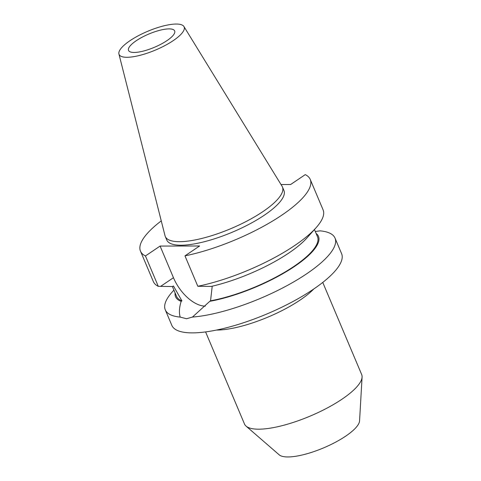 <?xml version="1.0" encoding="UTF-8"?>
<svg xmlns="http://www.w3.org/2000/svg" width="481" height="481" viewBox="0 0 481 481"><rect width="100%" height="100%" fill="white"/><g stroke="black" fill="none" stroke-linecap="round" stroke-linejoin="round"><path stroke-width="0.72" d="M161.261 220.887A92.142 26.479 -22.9 0 0 140.482 251.142L153.325 281.541A92.142 26.479 -22.9 0 0 158.291 286.351L172.649 286.52L173.449 285.979L181.92 300.865L181.157 301.383C179.245 307.509 178.92 312.746 180.177 317.093L186.532 318.747L192.46 317.063A92.142 26.479 -22.9 0 0 289.291 284.391A92.142 26.479 -22.9 0 0 335.029 238.113A92.142 26.479 -22.9 0 0 320.124 230.85L315.265 231.481M140.482 251.142A92.142 26.479 -22.9 0 0 145.448 255.958L160.095 246.068L173.461 277.705A32.251 17.454 -124 0 0 205.237 306.114A32.251 17.454 -124 0 0 205.309 306.108M134.151 52.459A25.036 7.197 -22.9 0 0 161.099 44.126A25.036 7.197 -22.9 0 0 174.669 30.928A25.036 7.197 -22.9 0 0 169.053 28.89A25.036 7.197 -22.9 0 0 142.105 37.223A25.036 7.197 -22.9 0 0 128.535 50.415A25.036 7.197 -22.9 0 0 134.151 52.459M205.585 331.914L244.486 424.001A63.6 18.278 -22.9 0 0 246.062 426.118A63.6 18.278 -22.9 0 0 258.754 429.19A63.6 18.278 -22.9 0 0 323.352 410.004A63.6 18.278 -22.9 0 0 362.079 377.11A63.6 18.278 -22.9 0 0 361.658 374.507L322.757 282.419M246.062 426.118L279.178 454.822A44.066 12.662 -22.9 0 0 287.975 456.95A44.066 12.662 -22.9 0 0 332.738 443.656A44.066 12.662 -22.9 0 0 359.566 420.863L362.079 377.11M176.214 24.05A35.323 10.149 -22.9 0 0 138.865 35.456A35.323 10.149 -22.9 0 0 118.921 53.992A35.323 10.149 -22.9 0 0 126.984 57.293A35.323 10.149 -22.9 0 0 165.644 45.19A35.323 10.149 -22.9 0 0 183.934 26.533A35.323 10.149 -22.9 0 0 176.214 24.05M118.921 53.992L165.031 235.744A63.6 18.278 -22.9 0 0 165.284 236.502A63.6 18.278 -22.9 0 0 179.545 241.684A63.6 18.278 -22.9 0 0 247.986 220.52A63.6 18.278 -22.9 0 0 282.455 187.007A63.6 18.278 -22.9 0 0 282.088 186.291L183.934 26.533M165.284 236.502L166.775 240.037A63.6 18.278 -22.9 0 0 181.042 245.22A63.6 18.278 -22.9 0 0 249.483 224.056A63.6 18.278 -22.9 0 0 283.946 190.542L282.455 187.007M173.906 290.109L172.276 291.931A92.142 26.479 -22.9 0 0 165.272 309.824L171.837 325.372A92.142 26.479 -22.9 0 0 192.502 332.882A92.142 26.479 -22.9 0 0 291.66 302.218A92.142 26.479 -22.9 0 0 341.6 253.667L335.029 238.113M165.272 309.824A92.142 26.479 -22.9 0 0 180.177 317.093M192.46 317.063L209.782 301.316A77.561 22.288 -22.9 0 0 290.921 268.807A77.561 22.288 -22.9 0 0 316.077 233.411M175.108 292.959A77.561 22.288 -22.9 0 0 181.157 301.383M172.384 286.514L176.527 296.32A76.515 21.988 -22.9 0 0 181.92 300.865M209.782 301.316L210.546 300.799A76.515 21.988 -22.9 0 0 285.696 271.639A76.515 21.988 -22.9 0 0 317.502 236.766L314.448 229.545M210.546 300.799L212.163 286.754M316.077 227.723A92.142 26.479 -22.9 0 1 197.811 286.261L211.225 286.429A77.561 22.288 -22.9 0 0 306.89 237.993L316.077 227.723A92.142 26.479 -22.9 0 0 323.082 209.83L310.239 179.437A92.142 26.479 -22.9 0 0 305.273 174.621L290.632 184.512L281.006 184.536M145.448 255.958L158.291 286.351M197.811 286.261L184.969 255.862A92.142 26.479 -22.9 0 0 273.623 220.412A92.142 26.479 -22.9 0 0 310.239 179.437M160.095 246.068L199.615 245.977L184.969 255.862M313.798 288.961A63.6 18.278 157.1 0 1 216.877 330.056A63.6 18.278 157.1 0 1 216.528 330.056M160.63 286.369L173.461 277.705"/></g></svg>
